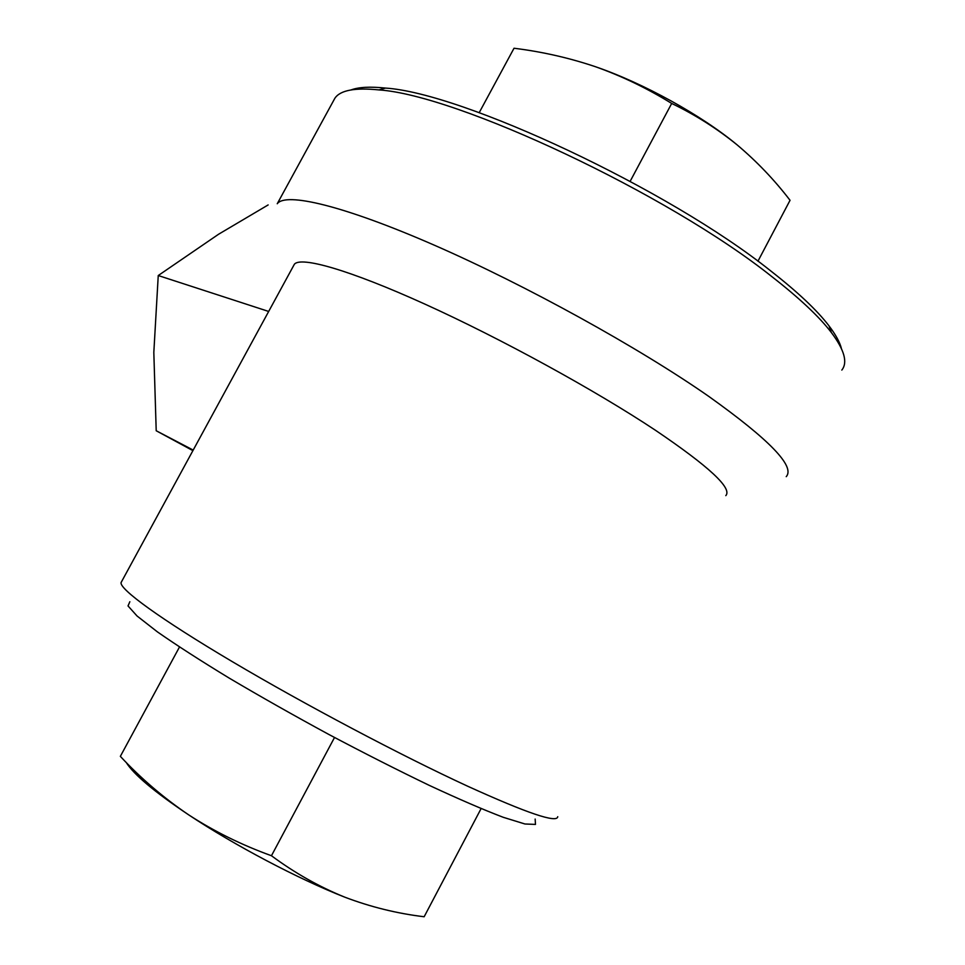 <?xml version="1.0" encoding="UTF-8"?>
<svg xmlns="http://www.w3.org/2000/svg" width="965" height="965" viewBox="0 0 965 965"><rect width="100%" height="100%" fill="white"/><g stroke="black" fill="none" stroke-linecap="round" stroke-linejoin="round"><path stroke-width="1.45" d="M841.83 370.065C847.897 362.454 844.411 349.945 831.348 332.515C819.309 316.797 799.527 298.209 772 276.738C667.43 193.314 456.698 94.896 378.919 89.914C354.903 87.477 340.223 90.252 334.879 98.249L333.528 100.722M351.079 89.926C358.763 87.079 370.234 86.476 385.481 88.08C462.307 92.881 668.359 188.995 770.794 270.972C797.778 292.069 817.198 310.38 829.044 325.917C835.702 334.686 839.84 342.237 841.432 348.57M786.234 476.662C795.341 466.505 769.587 439.799 708.973 396.543C639.083 347.75 525.756 285.17 434.672 245.339C343.359 205.388 285.531 192.023 277.245 203.748L334.879 98.249M725.813 495.636C732.471 488.326 709.082 466.59 655.669 430.414C595.357 390.318 500.69 338.45 424.902 304.108C348.956 269.681 300.585 256.111 294.349 264.289L293.662 265.556M557.746 816.692C557.131 823.374 527.204 813.254 467.953 786.342C401.549 755.74 304.759 704.571 232.324 661.664C159.708 618.662 119.358 589.048 121.083 582.558L121.53 581.738M129.841 601.738L128.019 605.936L137.054 615.996L157.331 631.822C176.33 645.078 200.274 660.494 229.163 678.081C260.309 696.501 293.505 715.27 328.739 734.401C364.046 753.098 397.52 770.07 429.16 785.317C458.665 799.044 483.344 809.707 503.235 817.295L524.948 823.989L535.479 824.412L535.153 819.068M757.935 261.226L790.046 200.298C774.425 179.9 756.741 161.396 736.995 144.774C716.899 128.502 695.126 114.726 671.688 103.448C647.117 88.273 621.713 76.03 595.465 66.718C569.012 57.828 541.872 51.676 514.019 48.25L479.195 112.664M630.169 181.287L671.688 103.448M736.995 144.774C701.495 115.221 643.317 83.099 595.465 66.718M481.089 808.61L424.154 916.75C397.061 913.493 370.62 906.967 344.831 897.185C319.162 886.787 294.699 872.963 271.454 855.738C241.479 844.906 213.832 831.239 188.501 814.737C163.483 797.766 140.769 778.309 120.348 756.355L120.987 757.03M334.517 737.489L271.454 855.738M179.49 647.008L120.348 756.355M344.831 897.185C298.607 879.115 234.085 845.111 188.501 814.737C154.472 791.915 133.701 774.485 126.21 762.447M193.205 450.088L156.209 430.752L153.821 352.43L158.248 275.532L218.56 234.254L268.149 204.93M192.903 450.631L156.209 430.752M268.668 311.454L158.248 275.532M385.481 88.08L378.919 89.914M829.044 325.917L831.348 332.515M294.349 264.289L121.083 582.558"/></g></svg>

